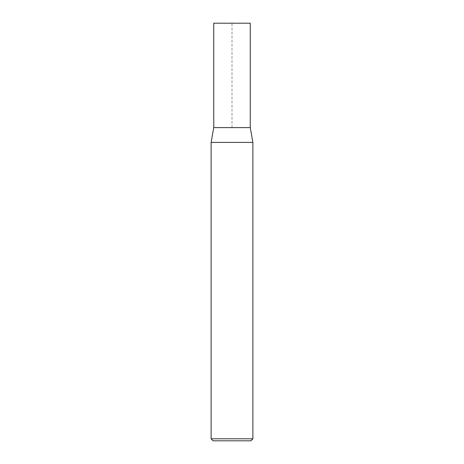 <?xml version="1.0" encoding="UTF-8"?>
<svg xmlns="http://www.w3.org/2000/svg" width="464" height="464" viewBox="0 0 464 464"><rect width="100%" height="100%" fill="white"/><g stroke="black" fill="none" stroke-linecap="round" stroke-linejoin="round"><path stroke-width="0.35" stroke-dasharray="2.32 1.74" d="M250.873 440.8L213.127 440.8M252.88 438.793L211.12 438.793M250.27 127.6L213.742 127.6M252.88 142.402L211.12 142.402M250.27 23.2L213.73 23.2M232 127.6L232 23.2L213.73 23.2L213.742 127.6L232 127.6"/><path stroke-width="0.7" d="M252.88 438.793L211.12 438.793L213.127 440.8L250.873 440.8L252.88 438.793L252.88 142.402L211.12 142.402L213.73 127.6L250.27 127.6L252.88 142.402M211.12 438.793L211.12 142.402M213.742 127.6L213.73 23.2L250.27 23.2L250.258 127.6"/></g></svg>
